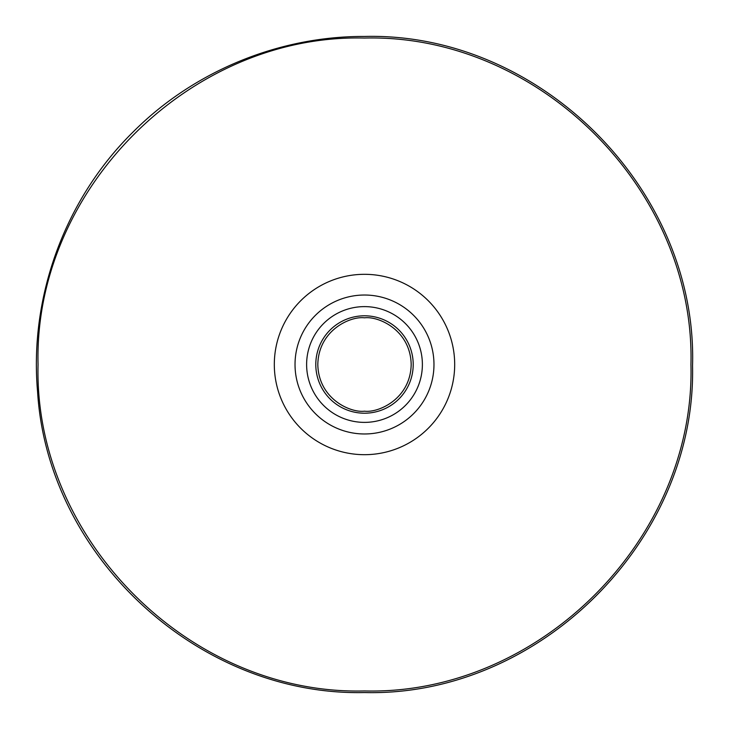 <?xml version="1.0" encoding="UTF-8"?>
<svg xmlns="http://www.w3.org/2000/svg" width="729" height="729" viewBox="0 0 729 729"><rect width="100%" height="100%" fill="white"/><g stroke="black" fill="none" stroke-linecap="round" stroke-linejoin="round"><path stroke-width="1.09" d="M364.5 38.054C538.931 33.561 695.439 190.069 690.946 364.5C695.439 538.931 538.931 695.439 364.5 690.946C190.069 695.439 33.561 538.931 38.054 364.5C33.561 190.069 190.069 33.561 364.5 38.054M364.5 411.183C378.36 413.006 410.5 399.027 411.183 364.5C410.5 329.973 378.369 315.994 364.5 317.817C350.64 315.994 318.5 329.973 317.817 364.5C318.5 399.027 350.631 413.006 364.5 411.183M364.5 315.794A48.706 48.706 0 0 0 315.794 364.5A48.706 48.706 0 0 0 364.5 413.206A48.706 48.706 0 0 0 413.206 364.5A48.706 48.706 0 0 0 364.5 315.794A48.706 48.706 0 0 1 413.206 364.5A48.706 48.706 0 0 1 364.5 413.206M364.5 422.383A57.883 57.883 0 0 0 422.383 364.5A57.883 57.883 0 0 0 364.5 306.617A57.883 57.883 0 0 0 306.617 364.5A57.883 57.883 0 0 0 364.5 422.383M364.5 295.026A69.474 69.474 0 0 1 433.974 364.5A69.474 69.474 0 0 1 364.5 433.974A69.474 69.474 0 0 1 295.026 364.5A69.474 69.474 0 0 1 364.5 295.026M274.314 364.5A90.186 90.186 0 0 1 364.5 274.314A90.186 90.186 0 0 1 454.686 364.5A90.186 90.186 0 0 1 364.5 454.686A90.186 90.186 0 0 1 274.314 364.5M364.5 36.45C278.724 36.104 193.549 71.287 133.015 132.058C65.054 198.999 29.151 296.703 37.58 391.728C47.576 556.865 199.099 696.295 364.5 692.55C539.36 697.033 696.405 540.554 692.55 365.676C697.735 189.968 540.225 31.894 364.5 36.45"/></g></svg>
